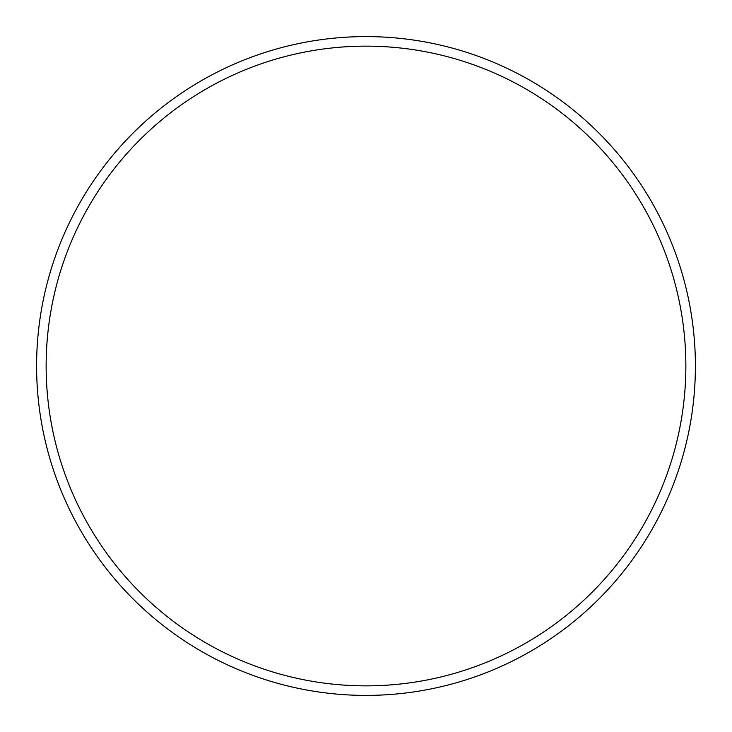 <?xml version="1.0" encoding="UTF-8"?>
<svg xmlns="http://www.w3.org/2000/svg" width="732" height="732" viewBox="0 0 732 732"><rect width="100%" height="100%" fill="white"/><g stroke="black" fill="none" stroke-linecap="round" stroke-linejoin="round"><path stroke-width="1.1" d="M685.857 366A319.857 319.857 0 0 0 366 46.143A319.857 319.857 0 0 0 46.143 366A319.857 319.857 0 0 0 366 685.857A319.857 319.857 0 0 0 685.857 366M36.6 366A329.4 329.4 0 0 1 366 36.6A329.4 329.4 0 0 1 695.4 366A329.4 329.4 0 0 1 366 695.4A329.4 329.4 0 0 1 36.6 366"/></g></svg>
